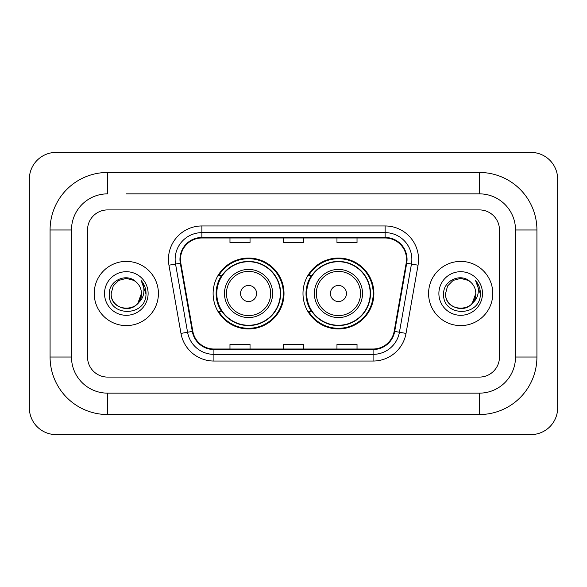 <?xml version="1.0" encoding="UTF-8"?>
<svg xmlns="http://www.w3.org/2000/svg" width="587" height="587" viewBox="0 0 587 587"><rect width="100%" height="100%" fill="white"/><g stroke="black" fill="none" stroke-linecap="round" stroke-linejoin="round"><path stroke-width="0.88" d="M302.995 293.5A35.44 35.44 0 0 0 338.442 328.94A35.44 35.44 0 0 0 373.882 293.5A35.44 35.44 0 0 0 338.442 258.06A35.44 35.44 0 0 0 302.995 293.5M213.118 293.5A35.44 35.44 0 0 0 248.558 328.94A35.44 35.44 0 0 0 284.005 293.5A35.44 35.44 0 0 0 248.558 258.06A35.44 35.44 0 0 0 213.118 293.5M221.615 311.558A32.432 32.432 0 0 1 221.615 275.442M311.499 311.558A32.432 32.432 0 0 1 311.499 275.442M94.221 293.5A32.102 32.102 0 0 0 126.315 325.602A32.102 32.102 0 0 0 158.417 293.5A32.102 32.102 0 0 0 126.315 261.398A32.102 32.102 0 0 0 94.221 293.5A32.102 32.102 0 0 0 126.315 325.602A32.102 32.102 0 0 0 158.417 293.5A32.102 32.102 0 0 0 126.315 261.398A32.102 32.102 0 0 0 94.221 293.5M428.583 293.5A32.102 32.102 0 0 0 460.685 325.602A32.102 32.102 0 0 0 492.779 293.5A32.102 32.102 0 0 0 460.685 261.398A32.102 32.102 0 0 0 428.583 293.5A32.102 32.102 0 0 0 460.685 325.602A32.102 32.102 0 0 0 492.779 293.5A32.102 32.102 0 0 0 460.685 261.398A32.102 32.102 0 0 0 428.583 293.5M180.48 259.395A21.396 21.396 0 0 1 201.884 237.992L385.116 237.992A21.396 21.396 0 0 1 406.189 263.108L394.163 331.325A21.396 21.396 0 0 1 373.09 349.008L213.91 349.008A21.396 21.396 0 0 1 192.837 331.325L180.811 263.108A21.396 21.396 0 0 1 180.48 259.395M179.952 259.395A21.932 21.932 0 0 0 180.282 263.203L192.309 331.413A21.932 21.932 0 0 0 213.91 349.536L373.09 349.536A21.932 21.932 0 0 0 394.691 331.413L406.718 263.203A21.932 21.932 0 0 0 385.116 237.464L201.884 237.464A21.932 21.932 0 0 0 179.952 259.395M168.953 265.199A33.437 33.437 0 0 1 201.884 225.958L385.116 225.958A33.437 33.437 0 0 1 418.047 265.199L406.021 333.409A33.437 33.437 0 0 1 373.09 361.042L213.91 361.042A33.437 33.437 0 0 1 180.979 333.409L168.953 265.199L175.542 264.04A26.753 26.753 0 0 1 201.884 232.643L385.116 232.643A26.753 26.753 0 0 1 411.458 264.04L399.431 332.249A26.753 26.753 0 0 1 373.09 354.357L213.91 354.357A26.753 26.753 0 0 1 187.569 332.249L175.542 264.04A26.753 26.753 0 0 1 175.131 259.395M499.471 229.972A20.061 20.061 0 0 0 479.41 209.911L107.59 209.911A20.061 20.061 0 0 0 87.529 229.972L87.529 357.028A20.061 20.061 0 0 0 107.59 377.089L479.41 377.089A20.061 20.061 0 0 0 499.471 357.028L499.471 229.972A20.061 20.061 0 0 0 479.41 209.911L107.59 209.911A20.061 20.061 0 0 0 87.529 229.972L87.529 357.028A20.061 20.061 0 0 0 107.59 377.089L479.41 377.089A20.061 20.061 0 0 0 499.471 357.028L499.471 229.972M394.691 331.413L399.431 332.249L411.458 264.04L418.047 265.199M283.47 237.992L283.47 242.526L303.53 242.526L303.53 237.992M229.972 237.992L229.972 242.526L250.033 242.526L250.033 237.992M336.967 237.992L336.967 242.526L357.028 242.526L357.028 237.992M303.53 349.008L303.53 344.474L283.47 344.474L283.47 349.008M250.033 349.008L250.033 344.474L229.972 344.474L229.972 349.008M357.028 349.008L357.028 344.474L336.967 344.474L336.967 349.008M126.315 193.857L479.41 193.857L126.315 193.857M536.922 229.972L515.518 229.972L515.518 357.028L515.518 229.972A36.115 36.115 0 0 0 479.41 193.857L479.41 172.461L107.59 172.461A57.511 57.511 0 0 0 50.078 229.972L50.078 357.028A57.511 57.511 0 0 0 107.59 414.539L479.41 414.539A57.511 57.511 0 0 0 536.922 357.028L536.922 229.972A57.511 57.511 0 0 0 479.41 172.461M479.41 414.539L479.41 393.143L107.59 393.143L479.41 393.143A36.115 36.115 0 0 0 515.518 357.028L536.922 357.028M50.078 357.028L71.482 357.028L71.482 229.972L71.482 357.028A36.115 36.115 0 0 0 107.59 393.143L107.59 414.539M107.59 172.461L107.59 193.857A36.115 36.115 0 0 0 71.482 229.972L50.078 229.972M557.65 179.145A26.753 26.753 0 0 0 530.897 152.4L56.103 152.4A26.753 26.753 0 0 0 29.35 179.145L29.35 407.855A26.753 26.753 0 0 0 56.103 434.6L530.897 434.6A26.753 26.753 0 0 0 557.65 407.855L557.65 179.145M136.221 282.083A15.115 15.115 0 0 1 141.43 293.5C142.355 312.996 110.275 312.996 111.2 293.5L113.225 285.942L118.757 280.41L126.315 278.385L133.873 280.41L136.221 282.083C126.939 272.361 109.087 280.366 109.255 293.5C107.553 316.833 145.385 317.442 145.994 294.63L146.024 293.5C145.972 288.54 144.321 284.189 141.078 280.439C143.544 284.49 144.409 288.841 143.683 293.5C142.979 297.462 141.049 300.698 137.901 303.208A15.115 15.115 0 0 0 141.43 293.5L137.857 303.259M137.901 303.208C129.874 314.052 110.415 307.118 111.2 293.5M104.515 293.5A21.8 21.8 0 0 0 126.315 315.3A21.8 21.8 0 0 0 148.115 293.5A21.8 21.8 0 0 0 126.315 271.7A21.8 21.8 0 0 0 104.515 293.5M141.225 280.608L146.016 294.072M256.585 293.5A8.027 8.027 0 0 0 248.558 285.473A8.027 8.027 0 0 0 240.538 293.5A8.027 8.027 0 0 0 248.558 301.527A8.027 8.027 0 0 0 256.585 293.5M272.632 293.5A24.074 24.074 0 0 0 248.558 269.426A24.074 24.074 0 0 0 224.483 293.5A24.074 24.074 0 0 0 248.558 317.574A24.074 24.074 0 0 0 272.632 293.5A24.074 24.074 0 0 1 248.558 317.574A24.074 24.074 0 0 1 224.483 293.5M280.329 293.5A31.764 31.764 0 0 0 248.558 261.736A31.764 31.764 0 0 0 216.794 293.5A31.764 31.764 0 0 0 248.558 325.264A31.764 31.764 0 0 0 280.329 293.5M283.338 293.5A34.772 34.772 0 0 1 218.841 311.558L222.062 311.558A32.065 32.065 0 0 0 269.778 317.545A32.065 32.065 0 0 0 269.778 269.455A32.065 32.065 0 0 0 222.062 275.442L218.841 275.442A34.772 34.772 0 0 1 283.338 293.5M346.462 293.5A8.027 8.027 0 0 0 338.442 285.473A8.027 8.027 0 0 0 330.415 293.5A8.027 8.027 0 0 0 338.442 301.527A8.027 8.027 0 0 0 346.462 293.5M362.517 293.5A24.074 24.074 0 0 0 338.442 269.426A24.074 24.074 0 0 0 314.368 293.5A24.074 24.074 0 0 0 338.442 317.574A24.074 24.074 0 0 0 362.517 293.5A24.074 24.074 0 0 1 338.442 317.574A24.074 24.074 0 0 1 314.368 293.5M370.206 293.5A31.764 31.764 0 0 0 338.442 261.736A31.764 31.764 0 0 0 306.671 293.5A31.764 31.764 0 0 0 338.442 325.264A31.764 31.764 0 0 0 370.206 293.5M373.215 293.5A34.772 34.772 0 0 1 308.718 311.558L311.939 311.558A32.065 32.065 0 0 0 359.655 317.545A32.065 32.065 0 0 0 359.655 269.455A32.065 32.065 0 0 0 311.939 275.442L308.718 275.442A34.772 34.772 0 0 1 373.215 293.5M470.583 282.083A15.115 15.115 0 0 1 475.8 293.5C476.725 312.996 444.645 312.996 445.57 293.5L447.595 285.942L453.127 280.41L460.685 278.385L468.243 280.41L470.583 282.083C461.309 272.361 443.456 280.366 443.618 293.5C441.923 316.833 479.748 317.442 480.364 294.63L480.393 293.5C480.335 288.54 478.691 284.189 475.448 280.439C477.913 284.49 478.779 288.841 478.053 293.5C477.348 297.462 475.419 300.698 472.264 303.208A15.115 15.115 0 0 0 475.8 293.5L472.227 303.259M472.264 303.208C464.244 314.052 444.785 307.118 445.57 293.5M438.885 293.5A21.8 21.8 0 0 0 460.685 315.3A21.8 21.8 0 0 0 482.485 293.5A21.8 21.8 0 0 0 460.685 271.7A21.8 21.8 0 0 0 438.885 293.5M475.595 280.608L480.386 294.072M385.116 225.958L385.116 237.464M175.542 264.04L180.282 263.203M213.91 361.042L213.91 349.536M373.09 349.536L373.09 361.042M180.979 333.409L192.309 331.413M406.718 263.203L411.458 264.04M201.884 225.958L201.884 237.464M399.431 332.249L406.021 333.409M270.68 293.5A22.115 22.115 0 0 0 248.558 271.385A22.115 22.115 0 0 0 226.443 293.5A22.115 22.115 0 0 0 248.558 315.615A22.115 22.115 0 0 0 270.68 293.5M360.557 293.5A22.115 22.115 0 0 0 338.442 271.385A22.115 22.115 0 0 0 316.32 293.5A22.115 22.115 0 0 0 338.442 315.615A22.115 22.115 0 0 0 360.557 293.5"/></g></svg>
